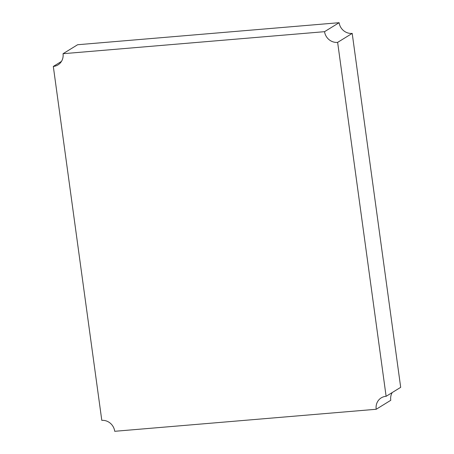 <?xml version="1.0" encoding="UTF-8"?>
<svg xmlns="http://www.w3.org/2000/svg" width="454" height="454" viewBox="0 0 454 454"><rect width="100%" height="100%" fill="white"/><g stroke="black" fill="none" stroke-linecap="round" stroke-linejoin="round"><path stroke-width="0.68" d="M53.311 66.432L101.798 420.37A12.048 11.265 58.4 0 1 114.714 431.3L376.213 409.264A12.048 11.265 58.4 0 1 381.235 397.869A12.048 11.265 58.4 0 1 386.116 396.314L400.689 387.336L352.202 33.397A12.048 11.265 58.4 0 1 339.11 22.7L77.606 44.736L63.038 53.714A12.048 11.265 58.4 0 1 57.987 64.894A12.048 11.265 58.4 0 1 53.311 66.432L61.46 61.415M376.213 409.264L390.781 400.286A12.048 11.265 58.4 0 1 392.222 392.551M386.116 396.314L337.634 42.375A12.048 11.265 58.4 0 1 324.542 31.678L339.11 22.7M324.542 31.678L63.038 53.714M337.634 42.375L352.202 33.397"/></g></svg>
